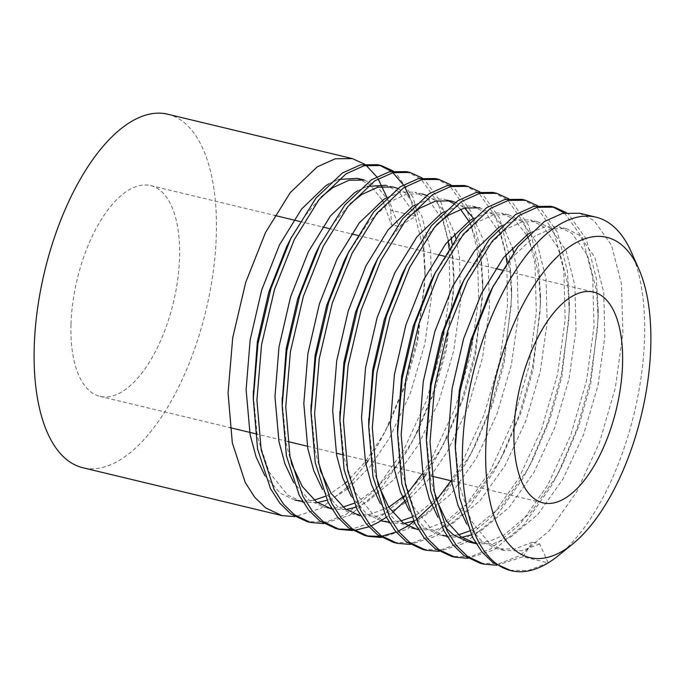 <?xml version="1.0" encoding="UTF-8"?>
<svg xmlns="http://www.w3.org/2000/svg" width="685" height="685" viewBox="0 0 685 685"><rect width="100%" height="100%" fill="white"/><g stroke="black" fill="none" stroke-linecap="round" stroke-linejoin="round"><path stroke-width="0.51" stroke-dasharray="3.42 2.57" d="M631.365 252.157A181.782 82.971 -76.5 0 1 644.534 338.458A181.782 82.971 -76.5 0 1 558.412 555.595M167.774 114.224A181.782 82.971 -76.5 0 1 216.306 235.503A181.782 82.971 -76.5 0 1 82.782 467.718M393.293 171.036L395.639 172.8L413.158 197.554L423.167 236.428L425.085 268.486L424.537 285.568L417.002 340.137L403.842 387.273L385.253 431.259L378.394 444.06L368.059 460.817M365.833 464.062L348.031 486.222M346.696 487.626L320.991 508.236L294.935 516.67M449.095 248.381L449.78 291.639L442.245 346.208L426.395 400.836L403.636 450.131L376.065 489.244L346.233 514.307L326.223 521.97L307.085 521.645M452.083 243.877L453.932 275.421L453.393 292.504L445.849 347.072L432.689 394.209L414.108 438.194L407.241 451.004L379.67 490.109L349.838 515.171L323.782 523.605M435.352 178.554L449.737 185.806L467.256 210.56L477.265 249.434L478.635 298.574L471.1 353.143L455.242 407.772L432.492 457.066L422.157 473.823M408.834 491.65L404.715 496.411M402.977 498.312L375.089 521.242L350.977 529.505M337.748 528.974L335.933 528.58M450.995 184.916L453.342 186.671L470.86 211.434L480.87 250.299L482.788 282.357L482.24 299.439L474.705 354.008L461.544 401.153L442.964 445.13L436.097 457.94L425.762 474.688M423.535 477.942L405.734 500.093M392.556 512.483L386.357 517.209M370.91 525.986L368.795 526.842M354.59 530.378L352.638 530.541M506.797 262.252L507.482 305.51L499.947 360.079L484.098 414.708L461.339 464.01L451.004 480.759M436.371 500.144L433.562 503.347M416.257 519.795L413.911 521.602M407.823 525.832L406.402 526.722M398.293 531.106L396.153 532.057M381.802 536.201L379.832 536.449M366.603 535.918L364.788 535.524M479.851 191.851L482.197 193.607L499.716 218.369L509.717 257.235L511.635 289.293L511.096 306.375L503.552 360.952L490.392 408.089L471.811 452.066L464.944 464.875L437.373 503.989L407.541 529.051L381.494 537.477M493.054 192.425L507.439 199.677L524.958 224.432L534.968 263.305L536.338 312.446L528.803 367.014L512.945 421.643L490.195 470.946L462.623 510.051L432.792 535.113L412.781 542.777L393.635 542.46M508.698 198.787L511.044 200.551L528.563 225.305L538.573 264.17L540.491 296.228L539.943 313.31L532.408 367.888L519.247 415.024L500.666 459.001L493.799 471.811L466.228 510.924L436.396 535.987L410.341 544.412M521.901 199.369L536.287 206.613L553.814 231.376L563.815 270.241L565.185 319.381L557.65 373.959L541.801 428.579L519.042 477.882L491.47 516.995L461.639 542.058L441.628 549.712L422.491 549.396M537.554 205.723L539.9 207.486L557.419 232.241L567.42 271.106L569.338 303.164L568.798 320.246L561.255 374.823L548.094 421.96L529.514 465.946L522.646 478.746L495.075 517.86L465.243 542.922L439.196 551.348M564.414 212.984L582.661 238.311L592.671 277.177L594.041 326.317L586.506 380.894L570.648 435.514L547.897 484.817L520.326 523.931L490.494 548.993L470.484 556.648L451.338 556.331M566.401 212.658L568.747 214.422L586.266 239.176L596.275 278.041L598.193 310.099L597.645 327.19L590.11 381.759L576.95 428.896L558.369 472.881L551.502 485.682L523.931 524.796L494.099 549.858L468.043 558.284M579.604 213.24L593.989 220.493L611.517 245.247L621.518 284.112L622.896 333.252L615.353 387.83L599.503 442.45L576.744 491.753L549.173 530.866L519.341 555.929L499.331 563.584L480.194 563.267M522.955 556.794L532.493 542.186L539.703 543.916L548.197 562.865L522.955 556.794L496.899 565.228M364.446 164.1L366.064 165.29M376.681 176.696L378.086 178.794M386.957 197.374L390.758 210.201L416 216.272L398.644 226.452L391.435 224.723L390.758 210.201M377.649 164.683L379.439 165.162M391.306 171.361L392.907 172.663M403.328 184.864L404.698 187.091M409.51 196.595L416 216.272M406.496 171.618L420.881 178.871L438.126 203L448.178 240.795M422.148 177.972L424.486 179.735L441.012 202.263L451.132 237.327M464.199 185.489L478.584 192.742L495.829 216.871L505.881 254.666M550.757 206.305L552.547 206.784M71 324.048A108.384 49.474 -76.5 0 1 150.614 185.584A108.384 49.474 -76.5 0 1 179.547 257.902A108.384 49.474 -76.5 0 1 99.941 396.358A108.384 49.474 -76.5 0 1 71 324.048M548.197 562.865L528.186 570.519L509.041 570.203M539.703 543.916L521.585 550.791L504.246 550.483L489.544 543.53L471.023 520.574L459.267 484.911L455.311 443.529M491.693 289.241L512.508 257.123L534.848 236.128L551.031 228.79L566.375 228.619L579.236 235.135L594.871 257.397L603.742 292.367L604.838 336.592L597.902 385.715L583.483 434.881L562.847 479.252L537.871 514.444L510.856 536.98L493.149 543.779L476.161 543.719M435.694 498.209L430.411 477.976L426.455 436.593M462.846 282.306L483.653 250.179L505.992 229.192L522.184 221.854L537.519 221.683L550.389 228.191L566.024 250.453L574.895 285.431L575.982 329.656L569.055 378.779L554.627 427.945L533.992 472.316L509.015 507.508L482 530.044L471.349 534.917M461.656 537.288L447.305 536.783M442.981 535.567L439.333 534.874L446.543 536.612L431.841 529.659L413.32 506.703L401.564 471.032L397.608 429.649M433.99 275.37L454.806 243.243L477.145 222.257L493.328 214.919L508.664 214.748L521.533 221.255L537.168 243.517L546.039 278.495L547.135 322.721L540.2 371.844L525.78 421.01L505.145 465.38L480.168 500.572L453.153 523.109L435.035 529.985L417.696 529.676L410.478 527.938L395.776 520.985L380.226 503.338M377.992 484.329L372.708 464.096L368.753 422.714M405.135 268.434L420.248 243.774L436.585 224.731M444.274 211.605L458.83 205.902L472.607 206.082L479.817 207.812L492.686 214.319L503.852 227.711L512.243 247.49M513.596 252.354L517.192 271.56L518.28 315.785L511.353 364.908L496.925 414.074L476.289 458.445L451.312 493.637L424.298 516.173L413.646 521.045M403.953 523.409L389.602 522.912M351.371 496.402L366.929 514.05L381.631 521.002L388.84 522.741L374.138 515.788L355.618 492.832L343.861 457.16L339.906 415.778M376.288 261.49L391.4 236.839L407.738 217.796M455.448 202.332L464.533 207.966M473.429 218.258L482.754 238.491L488.337 264.624L489.433 308.849L482.497 357.972L468.078 407.138L447.442 451.501L427.765 480.502L406.282 501.951M405.058 502.884L395.45 509.238L377.332 516.113L359.993 515.805L352.775 514.067L338.073 507.114L322.524 489.467M320.289 470.458L315.006 450.225L311.05 408.842M347.432 254.555L368.247 222.437L390.587 201.45L406.77 194.112L422.114 193.941L414.904 192.202L427.765 198.719L443.401 220.981L452.271 255.95L453.907 283.907L446.432 349.299L434.598 391.341L417.944 430.625L411.377 442.835L395.228 467.35M426.601 195.396L434.984 200.448L446.149 213.84L454.54 233.619M455.885 238.483L459.489 257.688L460.577 301.914L453.65 351.028L439.222 400.203L418.586 444.565L393.61 479.765L366.595 502.302L355.943 507.174M346.25 509.537L331.9 509.041M291.433 463.522L286.159 443.289L282.203 401.907M318.585 247.619L333.698 222.967L350.035 203.924M397.745 188.461L406.128 193.512L421.763 215.775L430.634 250.753L431.73 294.978L424.794 344.093L410.375 393.258L389.739 437.629L370.063 466.631L348.579 488.08M347.355 489.013L337.748 495.366L327.087 500.238M317.395 502.602L303.053 502.105M264.821 475.596L280.37 493.243L295.072 500.196L302.291 501.925L287.58 494.981L269.059 472.016L257.303 436.354L253.347 394.971M289.729 240.683L304.842 216.032L321.179 196.989M364.411 180.069L377.281 186.577L389.851 202.443L398.644 226.452M532.493 542.186L514.375 549.062L497.036 548.753L482.334 541.801L466.785 524.145M530.832 232.42L545.38 226.718L559.157 226.889L572.026 233.397L587.662 255.659L596.532 290.637L598.168 318.593L590.693 383.977L578.851 426.019L562.197 465.312L555.629 477.513L530.652 512.714L503.646 535.25L489.484 541.21L475.63 542.854M445.455 527.484L437.929 517.209M501.977 225.485L516.533 219.774L530.31 219.953L543.171 226.461L558.814 248.724L567.677 283.701L569.312 311.658L561.837 377.041L550.004 419.083L533.35 458.376L526.782 470.578L501.805 505.77L474.791 528.315L469.542 531.003M458.436 534.822L446.783 535.918M439.333 534.874L424.632 527.929L409.082 510.274M473.129 218.549L487.677 212.838L501.454 213.018L514.324 219.525L526.688 235.024M527.219 236.017L534.377 254.4L538.83 276.757L540.465 304.722L532.99 370.106L521.148 412.147L504.494 451.432L497.926 463.642L472.95 498.834L445.944 521.379L427.817 528.255L410.478 527.938M472.607 206.082L485.468 212.59L501.103 234.852L509.974 269.822L511.609 297.787L504.134 363.17L492.301 405.212L475.647 444.496L469.079 456.707L444.103 491.899L417.088 514.444L411.839 517.132M400.734 520.951L389.08 522.047M415.427 204.669L429.974 198.967L443.752 199.138L447.305 200.234M453.77 203.556L460.431 209.182M469.516 222.137L476.674 240.529L481.127 262.886L482.762 290.851L475.287 356.234L463.445 398.276L446.791 437.561L440.224 449.771L423.159 475.493L404.518 495.675M388.772 507.2L370.114 514.375L352.775 514.067M386.571 197.734L401.127 192.031L414.904 192.202M394.226 468.66L376.947 487.583L359.385 500.564L354.136 503.252M343.031 507.08L331.377 508.176M327.576 507.825L323.928 507.131L309.226 500.178L293.668 482.531M357.724 190.798L367.194 186.457M393.258 187.005L386.049 185.267L398.918 191.774L414.553 214.037L423.424 249.015L425.06 276.971L417.585 342.363L405.743 384.396L389.089 423.69L382.521 435.9L365.456 461.621L346.815 481.803M344.872 483.49L330.53 493.628L325.289 496.317M314.175 500.144L302.522 501.24M328.868 183.863L338.339 179.513M357.202 178.331L370.063 184.839L382.435 200.345M382.966 201.33L391.435 224.723M150.614 185.584L274.779 215.441M300.021 221.512L322.558 226.923M328.868 228.447L351.405 233.859M357.724 235.383L437.963 254.674M444.274 256.19L495.666 268.546M501.985 270.061L593.604 292.093M99.941 396.358L229.972 427.62M255.214 433.691L287.674 441.491M307.368 446.226L336.224 453.162M341.764 454.497L431.927 476.178M451.629 480.913L542.931 502.858M504.246 550.483L497.036 548.753M566.375 228.619L559.157 226.889M537.519 221.683L530.31 219.953M508.664 214.748L501.454 213.018M450.961 200.876L443.752 199.138M331.138 508.861L323.928 507.131M598.168 318.593L598.193 310.099M562.197 465.312L558.369 472.881M569.312 311.658L569.338 303.164M533.35 458.376L529.514 465.946M540.465 304.722L540.491 296.228M504.494 451.432L500.666 459.001M511.609 297.787L511.635 289.293M475.647 444.496L471.811 452.066M482.762 290.851L482.788 282.357M446.791 437.561L442.964 445.13M453.907 283.907L453.932 275.421M417.944 430.625L414.108 438.194M425.06 276.971L425.085 268.486M389.089 423.69L385.253 431.259"/><path stroke-width="1.03" d="M485.793 447.742A164.717 75.179 103.5 0 0 572.72 543.967A164.717 75.179 103.5 0 0 650.75 347.218A164.717 75.179 103.5 0 0 638.822 269.017A164.717 75.179 103.5 0 0 548.265 266.354A164.717 75.179 103.5 0 0 485.793 447.742M572.72 543.967L558.412 555.595A181.782 82.971 -76.5 0 1 548.197 562.865A181.782 82.971 -76.5 0 1 511.01 570.673A181.782 82.971 -76.5 0 1 462.478 449.394A181.782 82.971 -76.5 0 1 596.001 217.179A181.782 82.971 -76.5 0 1 631.365 252.157L638.822 269.017M294.935 516.67L281.843 515.574L82.782 467.718A181.782 82.971 -76.5 0 1 34.25 346.439A181.782 82.971 -76.5 0 1 167.774 114.224L352.398 158.612L364.446 164.1M368.059 460.817L365.833 464.062M348.031 486.222L346.696 487.626M281.843 515.574L265.617 507.885L254.649 497.199L245.213 482.437L232.318 442.87L228.062 393.036L232.712 337.774L245.684 282.451L265.549 232.463L290.234 192.656L317.181 166.9L335.256 158.774L352.398 158.612M323.782 523.605L310.69 522.518L307.085 521.645L290.86 513.956L279.891 503.261L270.455 488.508L257.56 448.94L253.304 399.107L257.962 343.844L270.926 288.522L290.791 238.526L315.999 198.068L342.431 172.971L360.507 164.845L377.649 164.683L381.254 165.547L393.293 171.036M310.69 522.518L294.464 514.82L283.496 504.134L274.06 489.373L261.165 449.814L256.909 399.971L261.567 344.709L274.531 289.387L294.404 239.399L319.09 199.592L346.036 173.836L364.112 165.71L381.254 165.547M422.157 473.823L408.834 491.65M404.715 496.411L402.977 498.312M350.977 529.505L337.748 528.974M352.638 530.541L339.546 529.454L335.933 528.58L319.715 520.891L308.747 510.197L299.302 495.443L286.416 455.876L282.16 406.042L286.809 350.78L299.773 295.458L319.647 245.47L344.855 205.003L371.279 179.907L389.354 171.781L406.496 171.618L410.101 172.483L422.148 177.972M425.762 474.688L423.535 477.942M405.734 500.093L392.556 512.483M386.357 517.209L378.694 522.107L370.91 525.986M368.795 526.842L354.59 530.378M339.546 529.454L323.32 521.756L312.351 511.07L302.916 496.308L290.02 456.749L285.765 406.907L290.414 351.645L303.386 296.322L323.251 246.335L347.937 206.527L374.883 180.772L392.967 172.646L410.101 172.483M451.004 480.759L436.371 500.144M433.562 503.347L416.257 519.795M413.911 521.602L407.823 525.832M406.402 526.722L398.293 531.106M396.153 532.057L381.802 536.201M379.832 536.449L366.603 535.918M381.494 537.477L368.393 536.389L364.788 535.524L348.562 527.827L337.594 517.141L328.158 502.379L315.263 462.812L311.007 412.978L315.665 357.716L328.629 302.393L348.494 252.405L373.702 211.939L400.134 186.842L418.21 178.716L435.352 178.554L438.957 179.419L450.995 184.916M368.393 536.389L352.167 528.692L341.199 518.006L331.763 503.244L318.876 463.685L314.612 413.843L319.27 358.58L332.234 303.258L352.107 253.27L376.793 213.463L403.739 187.707L421.814 179.581L438.957 179.419M410.341 544.412L397.249 543.325L393.635 542.46L377.418 534.762L366.449 524.076L357.005 509.315L344.118 469.756L339.863 419.914L344.512 364.651L357.476 309.329L377.349 259.341L402.557 218.875L428.981 193.778L447.057 185.652L464.199 185.489L467.804 186.363L479.851 191.851M397.249 543.325L381.023 535.627L370.054 524.941L360.618 510.179L347.723 470.621L343.468 420.787L348.117 365.516L361.089 310.202L380.954 260.206L405.64 220.399L432.586 194.643L450.67 186.517L467.804 186.363M439.196 551.348L426.096 550.26L422.491 549.396L406.265 541.698L395.296 531.012L385.86 516.25L372.965 476.692L368.71 426.849L373.368 371.587L386.331 316.264L406.205 266.277L431.404 225.81L457.837 200.714L475.912 192.588L493.054 192.425L496.659 193.298L508.698 198.787M426.096 550.26L409.87 542.563L398.901 531.877L389.465 517.115L376.579 477.556L372.315 427.723L376.973 372.452L389.936 317.138L409.81 267.141L434.495 227.334L461.442 201.578L479.517 193.453L496.659 193.298M468.043 558.284L454.951 557.196L451.338 556.331L435.121 548.634L424.152 537.948L414.708 523.186L401.821 483.627L397.565 433.793L402.215 378.522L415.178 323.2L435.052 273.212L460.26 232.746L486.684 207.649L504.759 199.523L521.901 199.369L525.506 200.234L537.554 205.723M454.951 557.196L438.725 549.507L427.757 538.812L418.321 524.051L405.426 484.492L401.17 434.658L405.82 379.387L418.792 324.074L438.657 274.077L463.343 234.27L490.289 208.514L508.373 200.397L525.506 200.234M496.899 565.228L483.798 564.132L480.194 563.267L463.968 555.569L452.999 544.883L443.563 530.121L430.668 490.563L426.412 440.729L431.07 385.458L444.034 330.144L463.908 280.148L489.107 239.681L515.54 214.585L533.615 206.459L550.757 206.305L554.362 207.17L566.401 212.658M483.798 564.132L467.572 556.443L456.604 545.748L447.168 530.995L434.281 491.428L430.017 441.594L434.675 386.331L447.639 331.009L467.512 281.013L492.198 241.214L519.144 215.45L537.22 207.332L554.362 207.17M366.064 165.29L376.681 176.696M378.086 178.794L386.957 197.374M379.439 165.162L391.306 171.361M392.907 172.663L403.328 184.864M404.698 187.091L409.51 196.595M448.178 240.795L449.095 248.381M451.132 237.327L452.083 243.877M505.881 254.666L506.797 262.252M552.547 206.784L564.414 212.984M511.01 570.673L492.823 562.513L481.855 551.819L472.419 537.057L459.524 497.498L455.268 447.665L459.918 392.394L472.89 337.08L492.755 287.083L517.963 246.626L544.387 221.52L562.462 213.403L579.604 213.24L596.001 217.179M513.998 430.548A108.384 49.474 -76.5 0 1 593.604 292.093A108.384 49.474 -76.5 0 1 622.545 364.403A108.384 49.474 -76.5 0 1 542.931 502.858A108.384 49.474 -76.5 0 1 513.998 430.548M455.311 443.529L459.335 390.176L470.869 340.317L488.628 295.252L491.693 289.241M476.161 543.719L460.688 536.595L446.526 521.148L435.694 498.209M426.455 436.593L430.488 383.24L442.022 333.381L459.772 288.317L462.846 282.306M471.349 534.917L461.656 537.288M447.305 536.783L446.543 536.612M397.608 429.649L401.633 376.305L413.166 326.437L430.925 281.381L433.99 275.37M417.696 529.676L402.985 522.723L388.823 507.277L377.992 484.329M368.753 422.714L372.786 369.369L384.319 319.501L402.069 274.445L405.135 268.434M436.585 224.731L448.29 215.321L464.473 207.983L479.817 207.812M512.243 247.49L513.596 252.354M413.646 521.045L403.953 523.409M389.602 522.912L388.84 522.741M339.906 415.778L343.93 362.425L355.464 312.565L373.222 267.501L376.288 261.49M407.738 217.796L419.443 208.386L435.626 201.047L450.961 200.876L455.448 202.332M464.533 207.966L473.429 218.258M406.282 501.951L405.058 502.884M359.993 515.805L345.283 508.852L331.12 493.397L320.289 470.458M311.05 408.842L315.083 355.489L326.617 305.63L344.367 260.565L347.432 254.555M422.114 193.941L426.601 195.396M454.54 233.619L455.885 238.483M355.943 507.174L346.25 509.537M331.9 509.041L316.436 501.917L302.273 486.461L291.433 463.522M282.203 401.907L286.227 348.554L297.761 298.694L315.52 253.63L318.585 247.619M350.035 203.924L361.74 194.514L377.923 187.168L393.258 187.005L397.745 188.461M348.579 488.08L347.355 489.013M327.087 500.238L317.395 502.602M303.053 502.105L302.291 501.925M253.347 394.971L257.38 341.618L268.914 291.759L286.664 246.694L289.729 240.683M321.179 196.989L332.884 187.579L349.067 180.232L364.411 180.069L357.202 178.331L338.339 179.513M466.785 524.145L458.077 505.556L452.057 483.173L448.076 438.254L452.126 388.438L463.659 338.578L481.409 293.514L503.501 257.628L527.63 234.398L530.832 232.42M475.63 542.854L468.18 541.809L453.479 534.865L445.455 527.484M437.929 517.209L429.23 498.62L423.202 476.238L419.22 431.319L423.27 381.502L434.804 331.643L452.562 286.578L474.654 250.693L498.783 227.463L501.977 225.485M469.542 531.003L458.436 534.822M446.783 535.918L442.981 535.567M409.082 510.274L400.374 491.684L394.354 469.302L390.373 424.383L394.423 374.567L405.957 324.707L423.707 279.643L445.798 243.757L469.927 220.527L473.129 218.549M526.688 235.024L527.219 236.017M380.226 503.338L371.527 484.749L365.499 462.366L361.517 417.439L365.567 367.631L377.101 317.772L394.86 272.707L416.951 236.822L441.08 213.592L444.274 211.605M411.839 517.132L400.734 520.951M389.08 522.047L381.631 521.002M351.371 496.402L342.671 477.813L336.643 455.431L332.67 410.503L336.72 360.695L348.254 310.836L366.004 265.771L388.095 229.886L412.224 206.647L415.427 204.669M447.305 200.234L453.77 203.556M460.431 209.182L469.516 222.137M404.518 495.675L388.772 507.2M322.524 489.467L313.824 470.869L307.796 448.495L303.815 403.568L307.865 353.76L319.398 303.9L337.157 258.836L359.248 222.95L383.377 199.712L386.571 197.734M395.228 467.35L394.226 468.66M354.136 503.252L343.031 507.08M331.377 508.176L327.576 507.825M293.668 482.531L284.969 463.933L278.941 441.551L274.968 396.632L279.018 346.824L290.551 296.965L308.301 251.9L330.393 216.015L354.522 192.776L357.724 190.798M367.194 186.457L386.049 185.267M346.815 481.803L344.872 483.49M325.289 496.317L314.175 500.144M302.522 501.24L295.072 500.196M264.821 475.596L256.121 456.998L250.093 434.615L246.112 389.696L250.162 339.888L261.696 290.02L279.454 244.965L301.546 209.071L325.675 185.84L328.868 183.863M382.435 200.345L382.966 201.33M274.779 215.441L300.021 221.512M322.558 226.923L328.868 228.447M351.405 233.859L357.724 235.383M437.963 254.674L444.274 256.19M495.666 268.546L501.985 270.061M229.972 427.62L255.214 433.691M287.674 441.491L307.368 446.226M336.224 453.162L341.764 454.497M431.927 476.178L451.629 480.913M455.268 447.887L455.285 439.41M493.637 285.328L489.809 292.88M426.412 440.952L426.438 432.475M464.79 278.393L460.962 285.945M397.565 434.016L397.583 425.539M435.934 271.457L432.107 279.009M368.71 427.08L368.735 418.603M407.087 264.521L403.259 272.073M339.863 420.145L339.88 411.668M378.231 257.586L374.404 265.138M311.007 413.209L311.033 404.732M349.384 250.642L345.557 258.202M282.16 406.274L282.177 397.797M320.529 243.706L316.701 251.267M253.304 399.329L253.33 390.861M291.682 236.77L287.854 244.331M475.399 543.547L468.18 541.809"/></g></svg>
